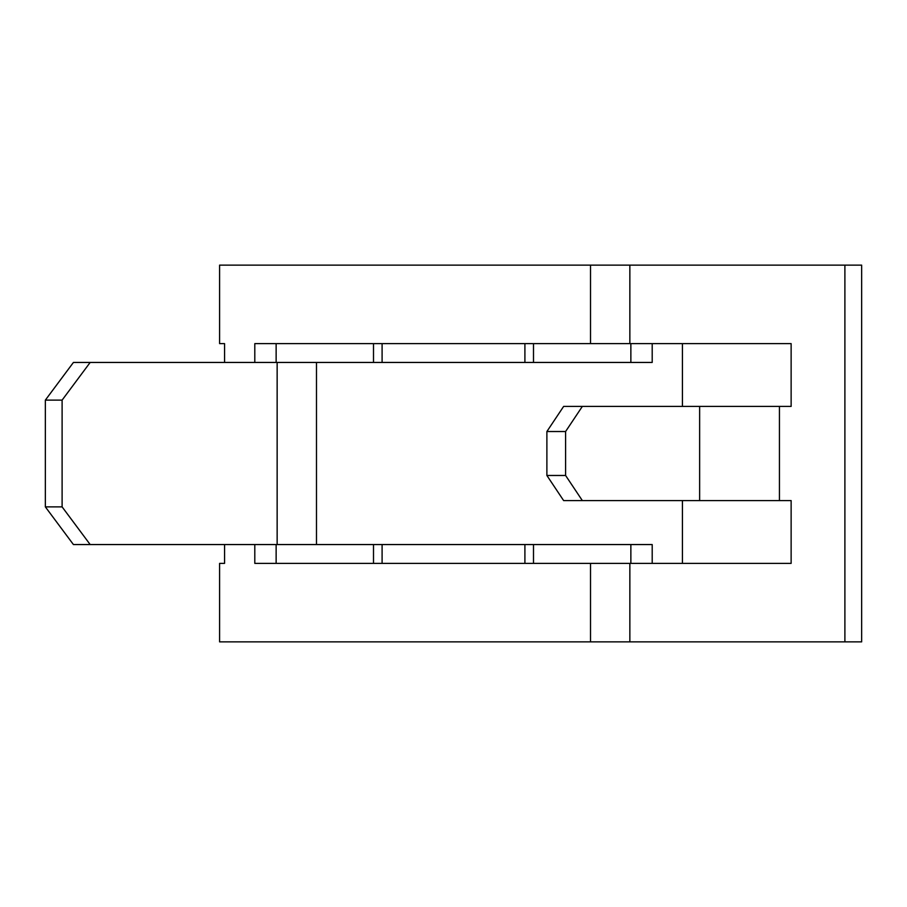 <?xml version="1.0" encoding="UTF-8"?>
<svg xmlns="http://www.w3.org/2000/svg" width="907" height="907" viewBox="0 0 907 907"><rect width="100%" height="100%" fill="white"/><g stroke="black" fill="none" stroke-linecap="round" stroke-linejoin="round"><path stroke-width="1.36" d="M276.136 544.551L276.136 563.383L382.096 563.383L382.096 544.551M276.136 362.449L276.136 343.617L382.096 343.617L382.096 362.449M524.904 563.383L524.904 544.551M524.904 362.449L524.904 343.617M682.427 343.617L682.427 406.404M682.427 500.596L682.427 563.383M90.167 362.449L62.107 400.123L45.35 400.123L73.422 362.449L652.201 362.449L652.201 343.617M90.167 544.551L73.422 544.551L45.35 506.877L62.107 506.877L90.167 544.551L652.201 544.551L652.201 563.383M629.855 641.873L629.855 563.383L791.131 563.383L791.131 500.596L779.442 500.596L779.442 406.404L791.131 406.404L791.131 343.617L629.855 343.617L629.855 265.127L844.893 265.127L844.893 641.873L219.596 641.873L219.596 563.383L224.573 563.383L224.573 544.551M373.503 343.617L373.503 362.449M373.503 544.551L373.503 563.383M219.596 343.617L224.573 343.617L219.596 343.617L219.596 265.127L629.855 265.127M533.497 563.383L533.497 544.551M533.497 362.449L533.497 343.617M629.855 563.383L254.799 563.383L254.799 544.551M629.855 343.617L254.799 343.617L254.799 362.449M224.573 362.449L224.573 343.617M224.573 563.383L219.596 563.383M630.864 563.383L630.864 544.551M630.864 362.449L630.864 343.617M844.893 641.873L861.65 641.873L861.65 265.127L844.893 265.127M62.107 506.877L62.107 400.123M45.35 506.877L45.35 400.123M779.442 406.404L582.351 406.404L565.594 431.528L546.887 431.528L563.644 406.404L582.351 406.404M565.594 475.472L582.351 500.596L563.644 500.596L546.887 475.472L565.594 475.472L565.594 431.528M779.442 500.596L582.351 500.596M546.887 475.472L546.887 431.528M316.486 544.551L316.486 362.449M590.514 641.873L590.514 563.383M590.514 343.617L590.514 265.127M277.145 544.551L277.145 362.449M699.637 500.596L699.637 406.404"/></g></svg>
